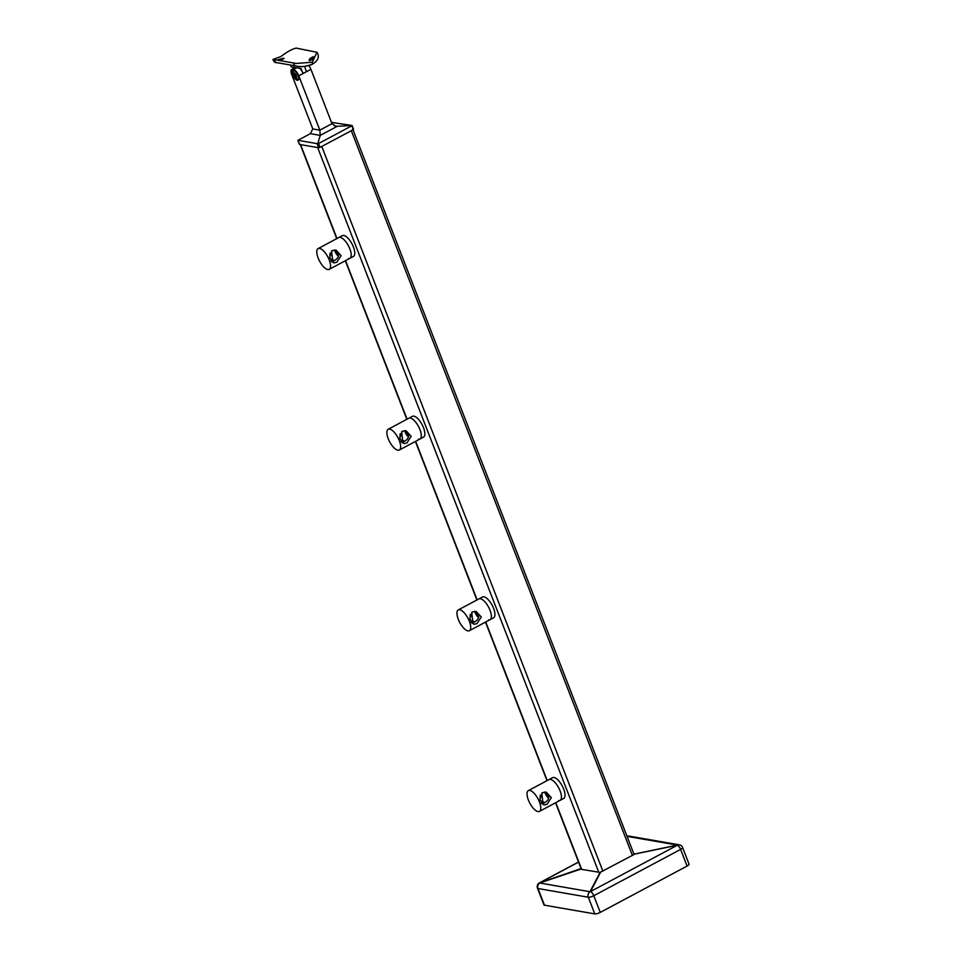 <?xml version="1.0" encoding="UTF-8"?>
<svg xmlns="http://www.w3.org/2000/svg" width="962" height="962" viewBox="0 0 962 962"><rect width="100%" height="100%" fill="white"/><g stroke="black" fill="none" stroke-linecap="round" stroke-linejoin="round"><path stroke-width="1.44" d="M310.221 60.51A3.211 1.106 147.1 0 1 313.985 58.129M313.852 56.578C310.498 57.768 308.97 59.091 309.259 60.57C312.866 59.776 314.394 58.441 313.852 56.578L314.249 56.818M312.53 58.706L310.293 60.486M283.634 58.237L278.066 59.668C281.902 59.764 283.766 59.295 283.634 58.237L284.018 58.466M304.593 66.45L306.433 71.621A7.179 2.826 61.9 0 1 306.469 71.705M302.272 71.693L301.01 68.458L291.354 66.979L290.608 65.055M311.772 64.358C305.748 66.618 300.577 67.172 296.26 66.017A3.211 2.826 99.8 0 1 295.947 65.981L276.828 62.662A3.211 2.826 99.8 0 0 277.14 62.698M312.325 62.217L316.991 52.309L296.248 48.1C292.376 48.906 287.169 51.78 280.627 56.722C273.461 59.091 271.44 60.077 274.543 59.68L296.248 63.456L312.325 62.217A3.211 1.263 61.9 0 1 312.169 64.31L312.169 64.31C320.611 59.403 318.35 54.233 316.991 52.309M272.943 59.391L274.543 59.68A3.211 2.826 99.8 0 0 276.828 62.662C275.12 62.975 273.821 61.893 272.943 59.391L272.943 59.391M292.075 67.039L294.264 67.28M297.883 75.661A5.616 2.213 61.9 0 1 297.895 80.159A5.616 2.213 61.9 0 1 292.604 74.747A5.616 2.213 61.9 0 1 292.604 70.25A5.616 2.213 61.9 0 1 297.883 75.661M295.502 67.749L292.508 69.348L296.464 67.953M292.508 69.348A6.421 2.525 -118.1 0 0 291.714 69.444A6.421 2.525 -118.1 0 0 291.726 74.591L312.794 128.932L310.353 133.67L297.931 140.308L317.773 143.747L320.238 135.389L310.353 133.67M299.891 68.446A6.421 2.525 61.9 0 1 303.102 73.497L298.773 75.818L319.841 130.159L320.238 135.389L337.301 126.287L351.984 125.493L331.505 122.39M298.773 75.818A6.421 2.525 -118.1 0 0 293.506 69.529M308.886 65.656A6.421 2.525 61.9 0 1 310.918 69.324L331.998 123.677L335.618 126.19L337.301 126.287L334.103 125.733M303.102 73.497L306.577 71.645A6.421 2.525 -118.1 0 0 305.748 69.841M351.972 125.529L353.042 129.774L351.912 125.385M317.773 143.747L318.566 143.53L320.057 147.378L353.042 129.774M320.057 147.378L318.687 147.751L317.195 143.915M297.931 140.308L299.555 144.432L318.687 147.751M318.566 143.53L351.551 125.926M295.803 78.259A3.09 1.215 61.9 0 1 293.278 75.228A3.09 1.215 61.9 0 1 293.65 72.703A3.09 1.215 61.9 0 1 296.176 75.733A3.09 1.215 61.9 0 1 295.803 78.259M295.298 74.543L296.164 76.768L295.587 77.706L293.29 74.194L293.867 73.256L295.298 74.543M293.29 74.194L294.3 73.653M294.144 76.419L295.707 75.589M556.938 802.055L554.773 803.21M546.163 807.803L544.011 808.958M540.969 802.633L543.181 801.911L541.233 803.042M539.454 811.387A11.772 4.642 -118.1 0 0 538.768 800.384A11.772 4.642 -118.1 0 0 529.809 790.427A11.772 4.642 -118.1 0 0 528.366 790.608A11.772 4.642 -118.1 0 0 528.787 801.033A11.772 4.642 -118.1 0 0 531.024 805.23A11.772 4.642 -118.1 0 0 538.011 811.567A11.772 4.642 -118.1 0 0 539.454 811.387L563.672 798.46A11.772 4.642 -118.1 0 0 562.998 787.457A11.772 4.642 -118.1 0 0 554.028 777.5A11.772 4.642 -118.1 0 0 552.585 777.681L549.025 779.581A11.772 4.642 61.9 0 1 550.468 779.4A11.772 4.642 61.9 0 1 559.439 789.357A11.772 4.642 61.9 0 1 560.112 800.36A11.772 4.642 61.9 0 1 558.669 800.54M548.773 797.69A5.351 2.104 61.9 0 1 545.262 792.207M548.629 798.304A6.421 2.525 61.9 0 1 544.72 791.991L548.52 795.37C549.362 798.352 547.979 800.829 544.372 802.801L544.781 802.597M543.47 803.703L542.195 804.112M541.798 793.049L542.893 802.548M542.496 792.592L539.886 799.542L543.963 804.953L547.041 804.316L551.346 797.666L546.2 792.087L542.496 792.592M560.112 800.36A11.772 4.642 -118.1 0 0 559.439 789.357A11.772 4.642 -118.1 0 0 550.468 779.4A11.772 4.642 -118.1 0 0 549.025 779.581L528.366 790.608M540.295 795.081L540.019 800.252M486.856 621.38L484.692 622.534M476.094 627.128L473.929 628.282M470.887 621.957L473.1 621.236L471.152 622.366M469.372 630.711A11.772 4.642 -118.1 0 0 468.698 619.708A11.772 4.642 -118.1 0 0 459.728 609.752A11.772 4.642 -118.1 0 0 458.285 609.932A11.772 4.642 -118.1 0 0 458.706 620.358A11.772 4.642 -118.1 0 0 460.942 624.554A11.772 4.642 -118.1 0 0 467.929 630.892A11.772 4.642 -118.1 0 0 469.372 630.711L493.59 617.784A11.772 4.642 -118.1 0 0 492.917 606.781A11.772 4.642 -118.1 0 0 483.946 596.825A11.772 4.642 -118.1 0 0 482.503 597.005L478.944 598.905A11.772 4.642 61.9 0 1 480.387 598.725A11.772 4.642 61.9 0 1 489.357 608.681A11.772 4.642 61.9 0 1 490.031 619.684A11.772 4.642 61.9 0 1 488.588 619.865M478.691 617.015A5.351 2.104 61.9 0 1 475.18 611.531M478.559 617.628A6.421 2.525 61.9 0 1 474.639 611.315M473.388 623.027L472.114 623.436M471.717 612.373L472.823 621.873M474.663 611.315L478.439 614.694C479.292 617.676 477.898 620.153 474.29 622.125L474.699 621.921M472.414 611.916L469.805 618.867L473.881 624.278L476.96 623.641L481.265 616.991L476.118 611.411L472.414 611.916M490.031 619.684A11.772 4.642 -118.1 0 0 489.357 608.681A11.772 4.642 -118.1 0 0 480.387 598.725A11.772 4.642 -118.1 0 0 478.944 598.905L458.285 609.932M470.214 614.405L469.949 619.576M416.774 440.704L414.61 441.859M406.012 446.452L403.848 447.607M400.805 441.281L403.018 440.56L401.082 441.69M399.29 450.036A11.772 4.642 -118.1 0 0 398.617 439.033A11.772 4.642 -118.1 0 0 389.646 429.076A11.772 4.642 -118.1 0 0 388.203 429.256A11.772 4.642 -118.1 0 0 388.624 439.682A11.772 4.642 -118.1 0 0 390.861 443.879A11.772 4.642 -118.1 0 0 397.847 450.216A11.772 4.642 -118.1 0 0 399.29 450.036L423.508 437.109A11.772 4.642 -118.1 0 0 422.835 426.106A11.772 4.642 -118.1 0 0 413.864 416.149A11.772 4.642 -118.1 0 0 412.421 416.33L408.862 418.229A11.772 4.642 61.9 0 1 410.305 418.049A11.772 4.642 61.9 0 1 419.276 428.006A11.772 4.642 61.9 0 1 419.949 439.009A11.772 4.642 61.9 0 1 418.506 439.189M408.609 436.339A5.351 2.104 61.9 0 1 405.098 430.856M408.477 436.952A6.421 2.525 61.9 0 1 404.557 430.639L408.369 434.018C409.211 437.001 407.828 439.478 404.208 441.45L404.629 441.245M403.306 442.352L402.044 442.76M401.647 431.697L402.741 441.197M402.332 431.241L399.723 438.191L403.799 443.602L406.878 442.965L411.195 436.315L406.036 430.723L402.332 431.241M419.949 439.009A11.772 4.642 -118.1 0 0 419.276 428.006A11.772 4.642 -118.1 0 0 410.305 418.049A11.772 4.642 -118.1 0 0 408.862 418.229L388.203 429.256M400.132 433.73L399.867 438.9M346.693 260.029L344.528 261.183M335.93 265.777L333.766 266.931M330.736 260.606L332.948 259.884L331 261.015M329.208 269.36A11.772 4.642 -118.1 0 0 328.535 258.345A11.772 4.642 -118.1 0 0 319.564 248.4A11.772 4.642 -118.1 0 0 318.121 248.581A11.772 4.642 -118.1 0 0 318.542 259.006A11.772 4.642 -118.1 0 0 320.779 263.203A11.772 4.642 -118.1 0 0 327.765 269.54A11.772 4.642 -118.1 0 0 329.208 269.36L353.427 256.433A11.772 4.642 -118.1 0 0 352.753 245.43A11.772 4.642 -118.1 0 0 343.783 235.474A11.772 4.642 -118.1 0 0 342.34 235.654L338.78 237.554A11.772 4.642 61.9 0 1 340.223 237.373A11.772 4.642 61.9 0 1 349.194 247.33A11.772 4.642 61.9 0 1 349.867 258.333A11.772 4.642 61.9 0 1 348.424 258.513M338.528 255.664A5.351 2.104 61.9 0 1 335.029 250.18M338.396 256.277A6.421 2.525 61.9 0 1 334.475 249.964L338.287 253.343C339.129 256.325 337.746 258.802 334.127 260.774L334.548 260.57M333.237 261.676L331.962 262.085M331.565 251.022L332.66 260.522M332.251 250.565L329.641 257.515L333.73 262.927L336.796 262.289L341.113 255.639L335.954 250.048L332.251 250.565M349.867 258.333A11.772 4.642 -118.1 0 0 349.194 247.33A11.772 4.642 -118.1 0 0 340.223 237.373A11.772 4.642 -118.1 0 0 338.78 237.554L318.121 248.581M330.05 253.054L329.786 258.225M300.18 144.384A3.211 0.866 -21.2 0 0 300.565 144.613L317.676 147.583L598.809 872.366M602.885 871.151L321.789 146.452L351.31 130.7A3.211 0.866 -21.2 0 0 352.789 129.281M580.531 869.203L539.67 882.996A4.281 3.764 99.8 0 0 537.986 888.515L544.456 905.17L594.781 913.9L588.311 897.233A4.281 3.764 -80.2 0 1 589.995 891.714L600.072 872.402L580.531 869.203L581.084 868.373M633.717 853.571L634.752 853.895L634.018 854.533L600.072 872.402M634.679 854.015L677.416 845.069L627.056 836.375M544.456 905.17A4.281 1.154 158.8 0 1 543.939 904.869L537.469 888.203A4.281 1.154 158.8 0 0 537.986 888.515L588.311 897.233A4.281 1.154 158.8 0 0 593.794 895.73L680.615 849.41A4.281 1.683 -118.1 0 0 677.296 845.261L634.619 854.088M689.057 864.177A4.281 1.154 158.8 0 1 687.072 866.065L680.615 849.41A4.281 1.154 -21.2 0 0 682.587 847.51L689.057 864.177M600.553 872.269L590.476 891.582A4.281 1.683 61.9 0 1 593.794 895.73L600.264 912.397L687.072 866.065M600.264 912.397A4.281 1.154 158.8 0 1 594.781 913.9M303.078 73.425A7.492 2.02 -21.2 0 0 304.846 72.571A7.492 2.02 -21.2 0 0 306.433 71.621M293.663 62.999A3.211 2.826 99.8 0 0 295.947 65.981C295.779 65.909 304.22 68.074 312.169 64.31M312.794 128.932L319.841 130.159L331.998 123.677M310.918 69.324L306.577 71.645M300.565 144.613L336.989 238.516M345.611 260.75L407.07 419.192M415.692 441.426L477.152 599.867M485.774 622.101L547.222 780.543M555.856 802.777L581.697 869.407M351.31 130.7L632.395 855.398M578.535 862.024L539.442 882.875A4.281 1.683 61.9 0 1 539.802 882.791L578.559 862.108M627.044 836.351A4.281 3.92 40.6 0 1 627.092 836.339A4.281 3.764 99.8 0 1 629.004 836.11L679.328 844.84A4.281 3.764 -80.2 0 0 677.416 845.069A4.281 1.395 -101.7 0 0 677.296 845.261L590.476 891.582A4.281 3.776 -152.5 0 0 589.995 891.714L539.67 882.996A4.281 1.539 -109 0 1 539.802 882.791L580.459 868.782M353.535 129.305L352.032 125.433M299.435 144.36L297.931 140.488M291.714 69.444L295.069 67.665M293.975 69.589C291.582 74.038 292.869 77.285 297.823 79.341L299.206 79.377M543.181 801.911L544.805 802.548M528.787 801.033A29.389 29.389 0 0 0 531.024 805.23M473.1 621.236L474.735 621.873M458.706 620.358A29.389 29.389 0 0 0 460.942 624.554M403.018 440.56L404.653 441.197M388.624 439.682A29.389 29.389 0 0 0 390.861 443.879M332.948 259.884L334.572 260.522M318.542 259.006A29.389 29.389 0 0 0 320.779 263.203M300.24 144.553L336.736 238.648M345.358 260.87L406.818 419.324M415.44 441.546L476.899 599.999M485.521 622.222L546.981 780.675M555.591 802.897L581.373 869.347M352.994 129.798L634.09 854.496M682.587 847.51A4.281 4.281 0 0 0 679.328 844.84M629.004 836.11A4.281 4.281 0 0 0 627.008 836.243M539.442 882.875A4.281 4.281 0 0 0 537.469 888.203"/></g></svg>
